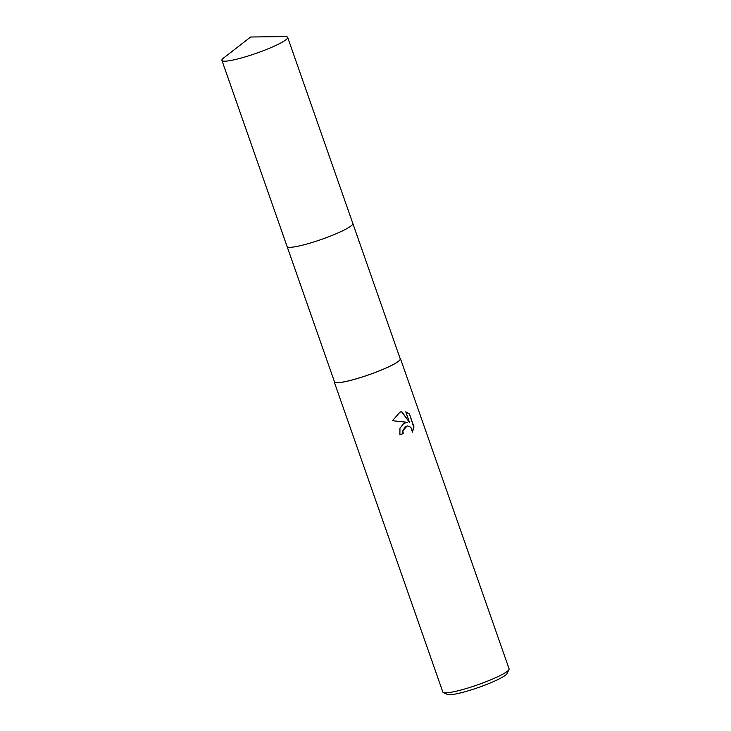 <?xml version="1.0" encoding="UTF-8"?>
<svg xmlns="http://www.w3.org/2000/svg" width="731" height="731" viewBox="0 0 731 731"><rect width="100%" height="100%" fill="white"/><g stroke="black" fill="none" stroke-linecap="round" stroke-linejoin="round"><path stroke-width="1.1" d="M287.74 247.06A34.832 4.669 -19.3 0 0 337.155 233.317A34.832 4.669 -19.3 0 0 352.68 224.316M287.119 246.585L334.496 381.856A34.832 4.669 -19.3 0 0 384.552 368.662A34.832 4.669 -19.3 0 0 400.232 358.83L352.863 223.558M399.875 434.79A34.558 4.633 -19.3 0 0 402.927 433.565L403.201 433.538A35.097 4.706 160.7 0 1 399.894 434.863L399.948 428.284L403.841 423.359L407.487 422.317L392.428 420.727M334.305 381.308A35.097 4.706 -19.3 0 0 334.241 381.947L442.831 692.047A35.097 4.706 -19.3 0 0 443.342 692.54A35.097 4.706 -19.3 0 0 493.279 678.743A35.097 4.706 -19.3 0 0 508.995 669.55A35.097 4.706 -19.3 0 0 509.087 668.838L400.487 358.747A35.097 4.706 -19.3 0 0 400.04 358.281M334.241 381.947A35.097 4.706 -19.3 0 0 384.689 368.643A35.097 4.706 -19.3 0 0 400.487 358.747M392.437 420.727L399.93 412.193L401.803 411.626L409.47 422.317L405.787 411.818L409.451 414.02L413.984 426.968L412.43 432.14L411.023 427.736L409.552 426.447L407.24 425.954L405.065 426.84L402.872 430.952L403.201 433.538M443.342 692.54L447.418 694.45A31.862 4.267 -19.3 0 0 492.74 681.932A31.862 4.267 -19.3 0 0 507.003 673.58L508.995 669.55M402.927 433.565L402.607 430.979L407.112 425.972M412.421 431.683L413.7 426.995L409.451 414.02M406.646 422.354L407.487 422.317M409.168 414.048L405.833 411.955M409.47 422.317L401.557 411.681M221.913 60.39A34.832 4.669 -19.3 0 0 226.72 61.084A34.832 4.669 -19.3 0 0 264.458 50.275A34.832 4.669 -19.3 0 0 287.658 37.363A34.832 4.669 -19.3 0 0 284.734 36.55L250.632 37.016L223.695 57.923A34.832 4.669 -19.3 0 0 221.913 60.39L287.091 246.511A34.832 4.669 -19.3 0 0 291.897 247.206A34.832 4.669 -19.3 0 0 337.155 233.308M291.897 247.206A34.832 4.669 -19.3 0 0 329.635 236.396A34.832 4.669 -19.3 0 0 352.845 223.485L287.658 37.363"/></g></svg>
